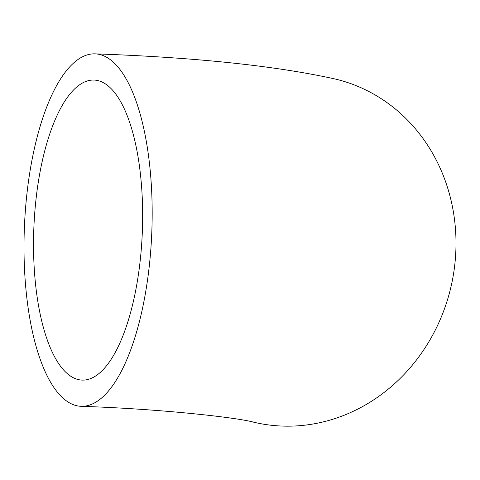 <?xml version="1.0" encoding="UTF-8"?>
<svg xmlns="http://www.w3.org/2000/svg" width="480" height="480" viewBox="0 0 480 480"><rect width="100%" height="100%" fill="white"/><g stroke="black" fill="none" stroke-linecap="round" stroke-linejoin="round"><path stroke-width="0.72" d="M142.65 215.226A150.138 54.282 92.3 0 1 82.17 380.1A150.138 54.282 92.3 0 1 33.528 244.932A150.138 54.282 92.3 0 1 94.008 80.058A150.138 54.282 92.3 0 1 142.65 215.226M24 247.53A176.364 63.762 92.3 0 1 95.04 53.85A176.364 63.762 92.3 0 1 152.178 212.628A176.364 63.762 92.3 0 1 81.138 406.308A176.364 63.762 92.3 0 1 24 247.53M95.04 53.85C195.318 57.372 275.454 65.778 335.46 79.074A176.364 160.614 103.4 0 1 456 242.862A176.364 160.614 103.4 0 1 253.542 422.16C238.734 417.876 163.98 409.05 81.138 406.308"/></g></svg>
